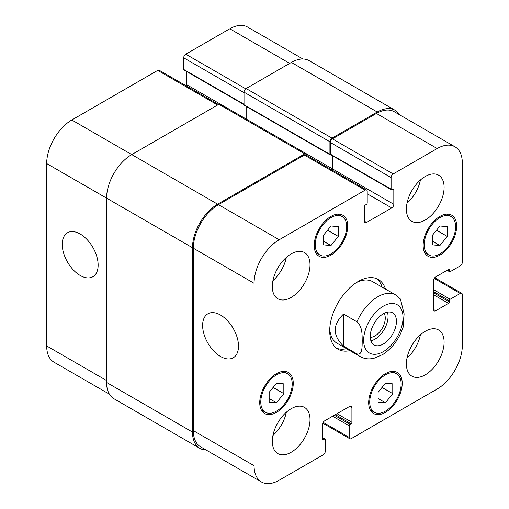 <?xml version="1.0" encoding="UTF-8"?>
<svg xmlns="http://www.w3.org/2000/svg" width="509" height="509" viewBox="0 0 509 509"><rect width="100%" height="100%" fill="white"/><g stroke="black" fill="none" stroke-linecap="round" stroke-linejoin="round"><path stroke-width="0.76" d="M370.896 340.769A18.515 10.689 120 0 0 384.225 329.393A18.515 10.689 120 0 0 387.413 312.17M370.272 337.346A14.57 8.411 120 0 0 385.268 318.1A14.57 8.411 120 0 0 384.136 313.34M370.253 336.449A18.515 10.689 -60 0 1 378.333 317.813A18.515 10.689 -60 0 1 392.604 312.85A18.515 10.689 -60 0 1 392.604 334.235A18.515 10.689 -60 0 1 374.083 344.924A18.515 10.689 -60 0 1 370.253 336.449M343.537 314.053L356.949 321.79C362.739 326.81 361.994 335.278 362.249 340.896C361.994 346.222 362.739 355.556 356.949 353.882L343.537 346.145L343.537 314.053C332.46 324.748 332.46 335.444 343.537 346.145M356.949 353.882A35.554 20.525 120 0 0 360.124 356.535C363.216 358.279 366.582 359.049 370.208 358.839L373.892 358.317L382.857 354.487C392.382 348.099 399.158 338.956 403.192 327.058L404.114 313.83L400.411 298.987M382.113 287.121A40.294 23.261 120 0 0 376.603 278.633M336.449 348.181A40.294 23.261 120 0 0 346.559 348.703M400.411 298.993L395.678 294.953L372.626 281.649A35.554 20.525 120 0 0 356.478 282.533M329.762 328.795A35.554 20.525 120 0 0 337.073 343.231L360.124 356.535M349.906 350.637A40.294 23.261 -60 0 1 338.059 349.269A40.294 23.261 -60 0 1 338.059 302.74A40.294 23.261 -60 0 1 378.352 279.479A40.294 23.261 -60 0 1 385.459 289.055M220.562 356.504A25.38 14.653 60 0 1 203.982 334.139A25.38 14.653 60 0 1 207.869 313.805A25.38 14.653 60 0 1 233.249 328.458A25.38 14.653 60 0 1 233.249 357.763A25.38 14.653 60 0 1 220.562 356.504M80.193 275.464A25.38 14.653 60 0 1 63.612 253.1A25.38 14.653 60 0 1 67.506 232.759A25.38 14.653 60 0 1 92.88 247.412A25.38 14.653 60 0 1 92.88 276.724A25.38 14.653 60 0 1 80.193 275.464M109.397 394.182L54.037 362.217A35.554 20.525 -60 0 1 46.675 345.942L46.675 163.542A35.554 20.525 -60 0 1 71.814 119.997L157.707 70.401A2.965 1.712 -60 0 1 159.19 70.255L218.495 104.498M186.167 85.83A2.965 1.712 120 0 0 186.409 84.558L186.409 71.406M244.027 104.669L183.934 69.981A1.183 0.687 -60 0 1 183.685 69.434L183.685 57.822A2.965 1.712 -60 0 1 185.785 54.196L229.782 28.797A35.554 20.525 -60 0 1 247.559 27.034L302.919 58.999M323.635 235.094L330.971 225.971L338.3 226.626L338.3 236.405L330.971 245.529L323.635 244.874L323.635 235.094M330.971 245.529L323.635 241.291M338.3 236.405L327.567 230.208M432.58 235.094L439.91 225.977L447.246 226.632L447.246 236.405L439.91 245.529L432.58 244.874L432.58 235.094M439.91 245.529L432.58 241.298M447.246 236.405L436.506 230.208M378.104 392.344L385.44 383.22L392.77 383.875L392.77 393.648L385.44 402.772L378.104 402.116L378.104 392.344M385.44 402.772L378.104 398.541M392.77 393.648L382.036 387.451M269.166 392.337L276.495 383.22L283.831 383.875L283.831 393.648L276.495 402.772L269.166 402.116L269.166 392.337M276.495 402.772L269.166 398.541M283.831 393.648L273.098 387.451M369.725 402.065A22.224 12.827 120 0 0 374.331 412.239A22.224 12.827 120 0 0 396.549 399.412A22.224 12.827 120 0 0 396.549 373.752A22.224 12.827 120 0 0 379.428 379.708A22.224 12.827 120 0 0 369.725 402.065M368.681 402.67A23.7 13.686 -60 0 1 379.027 378.817A23.7 13.686 -60 0 1 397.294 372.467A23.7 13.686 -60 0 1 397.294 399.839A23.7 13.686 -60 0 1 373.587 413.524A23.7 13.686 -60 0 1 368.681 402.67M424.201 244.823A22.224 12.827 120 0 0 428.801 254.996A22.224 12.827 120 0 0 451.019 242.163A22.224 12.827 120 0 0 451.019 216.51A22.224 12.827 120 0 0 433.897 222.458A22.224 12.827 120 0 0 424.201 244.823M423.151 245.427A23.7 13.686 -60 0 1 433.496 221.574A23.7 13.686 -60 0 1 451.763 215.224A23.7 13.686 -60 0 1 451.763 242.596A23.7 13.686 -60 0 1 428.056 256.281A23.7 13.686 -60 0 1 423.151 245.427M315.256 244.823A22.224 12.827 120 0 0 319.856 254.996A22.224 12.827 120 0 0 342.08 242.163A22.224 12.827 120 0 0 342.08 216.503A22.224 12.827 120 0 0 324.958 222.458A22.224 12.827 120 0 0 315.256 244.823M314.206 245.427A23.7 13.686 -60 0 1 324.557 221.574A23.7 13.686 -60 0 1 342.818 215.224A23.7 13.686 -60 0 1 342.818 242.596A23.7 13.686 -60 0 1 319.118 256.275A23.7 13.686 -60 0 1 314.206 245.427M260.786 402.065A22.224 12.827 120 0 0 265.386 412.239A22.224 12.827 120 0 0 287.61 399.412A22.224 12.827 120 0 0 287.61 373.752A22.224 12.827 120 0 0 270.483 379.701A22.224 12.827 120 0 0 260.786 402.065M259.736 402.67A23.7 13.686 -60 0 1 270.082 378.817A23.7 13.686 -60 0 1 288.349 372.467A23.7 13.686 -60 0 1 288.349 399.839A23.7 13.686 -60 0 1 264.648 413.524A23.7 13.686 -60 0 1 259.736 402.67M365.118 190.15A2.965 1.712 -60 0 1 366.601 190.003A2.965 1.712 -60 0 1 367.212 191.359L367.212 202.97A1.183 0.687 -60 0 1 366.372 204.421L365.328 205.025A1.183 0.687 120 0 0 364.489 206.482L364.489 221.237A2.965 1.712 120 0 0 365.106 222.592A2.965 1.712 120 0 0 366.582 222.446L391.726 207.933A2.965 1.712 120 0 0 393.82 204.3L393.82 189.545A1.183 0.687 120 0 0 393.572 189.004A1.183 0.687 120 0 0 392.98 189.062L391.936 189.666A1.183 0.687 -60 0 1 391.345 189.723A1.183 0.687 -60 0 1 391.097 189.183L391.097 177.571A2.965 1.712 -60 0 1 393.19 173.944L437.186 148.539A35.554 20.525 -60 0 1 454.963 146.783A35.554 20.525 -60 0 1 462.325 163.058L462.325 262.243A2.965 1.712 -60 0 1 460.231 265.87L450.179 271.679A1.183 0.687 -60 0 1 449.581 271.736A1.183 0.687 -60 0 1 449.339 271.195L449.339 269.98A1.183 0.687 120 0 0 449.091 269.439A1.183 0.687 120 0 0 448.499 269.496L435.723 276.877A2.965 1.712 120 0 0 433.623 280.504L433.623 309.536A2.965 1.712 120 0 0 434.241 310.891A2.965 1.712 120 0 0 435.723 310.744L448.499 303.364A1.183 0.687 120 0 0 449.339 301.913L449.339 300.704A1.183 0.687 -60 0 1 450.179 299.254L460.231 293.451A2.965 1.712 -60 0 1 461.714 293.299A2.965 1.712 -60 0 1 462.325 294.66L462.325 345.458A35.554 20.525 -60 0 1 437.186 389.003L351.293 438.599A2.965 1.712 -60 0 1 349.81 438.745A2.965 1.712 -60 0 1 349.193 437.384L349.193 425.772A1.183 0.687 -60 0 1 350.033 424.321L351.083 423.717A1.183 0.687 120 0 0 351.916 422.266L351.916 407.512A2.965 1.712 120 0 0 351.305 406.157A2.965 1.712 120 0 0 349.823 406.303L324.685 420.816A2.965 1.712 120 0 0 322.591 424.442L322.591 439.203A1.183 0.687 120 0 0 322.833 439.744A1.183 0.687 120 0 0 323.425 439.687L324.475 439.082A1.183 0.687 -60 0 1 325.066 439.019A1.183 0.687 -60 0 1 325.315 439.566L325.315 451.178A2.965 1.712 -60 0 1 323.215 454.804L279.218 480.203A35.554 20.525 -60 0 1 261.441 481.966A35.554 20.525 -60 0 1 254.08 465.69L254.08 283.284A35.554 20.525 -60 0 1 279.218 239.739L365.118 190.15L304.363 155.073A2.965 1.712 -60 0 1 305.845 154.927L366.601 190.003M406.392 363.967A26.665 15.397 -60 0 1 418.029 337.13A26.665 15.397 -60 0 1 438.58 329.985A26.665 15.397 -60 0 1 438.58 360.779A26.665 15.397 -60 0 1 411.915 376.17A26.665 15.397 -60 0 1 406.392 363.967M406.392 209.142A26.665 15.397 -60 0 1 418.029 182.305A26.665 15.397 -60 0 1 438.58 175.16A26.665 15.397 -60 0 1 438.58 205.954A26.665 15.397 -60 0 1 411.915 221.345A26.665 15.397 -60 0 1 406.392 209.142M272.309 286.554A26.665 15.397 -60 0 1 283.946 259.717A26.665 15.397 -60 0 1 304.497 252.572A26.665 15.397 -60 0 1 304.497 283.367A26.665 15.397 -60 0 1 277.831 298.758A26.665 15.397 -60 0 1 272.309 286.554M272.309 441.379A26.665 15.397 -60 0 1 283.946 414.542A26.665 15.397 -60 0 1 304.497 407.397A26.665 15.397 -60 0 1 304.497 438.192A26.665 15.397 -60 0 1 277.831 453.583A26.665 15.397 -60 0 1 272.309 441.379M407.015 358.043A26.665 15.397 120 0 0 420.428 334.807M407.015 203.218A26.665 15.397 120 0 0 420.428 179.982M272.932 280.631A26.665 15.397 120 0 0 286.351 257.395M272.932 435.456A26.665 15.397 120 0 0 286.351 412.22M246.75 106.731L246.75 119.354M306.265 153.718L220.365 104.122A2.965 1.712 120 0 0 218.883 104.269L131.729 154.59A35.554 20.525 120 0 0 106.591 198.135L106.591 382.475A35.554 20.525 120 0 0 113.952 398.751L199.852 448.34A35.554 20.525 -60 0 1 192.485 432.065L192.485 247.724A35.554 20.525 -60 0 1 217.629 204.179L304.783 153.864A2.965 1.712 -60 0 1 306.265 153.718A2.965 1.712 -60 0 1 306.876 155.073L306.876 155.525M395.048 110.249L309.148 60.66A35.554 20.525 120 0 0 291.371 62.422L246.121 88.547A2.965 1.712 120 0 0 244.027 92.174L244.027 104.752A1.183 0.687 120 0 0 244.269 105.299L330.169 154.889A1.183 0.687 -60 0 1 329.921 154.348L329.921 141.769A2.965 1.712 -60 0 1 332.014 138.136L377.271 112.012A35.554 20.525 -60 0 1 395.048 110.249A35.554 20.525 -60 0 1 399.603 114.818M332.822 170.502A2.965 1.712 120 0 0 333.064 169.223L333.064 156.078M391.345 189.723L330.583 154.647A1.183 0.687 -60 0 1 330.341 154.106L330.341 142.495A2.965 1.712 -60 0 1 332.434 138.862L376.431 113.462A35.554 20.525 -60 0 1 394.208 111.7L454.963 146.783M261.441 481.966L200.686 446.889A35.554 20.525 -60 0 1 193.325 430.614L193.325 248.207A35.554 20.525 -60 0 1 218.463 204.663L304.363 155.073M206.081 450.001A35.554 20.525 -60 0 1 199.852 448.34M332.402 170.261A2.965 1.712 120 0 0 332.644 168.982L332.644 155.837M330.831 154.787L330.761 154.831A1.183 0.687 -60 0 1 330.169 154.889M366.932 325.792A27.849 16.078 120 0 0 377.659 353.94A27.849 16.078 120 0 0 403.039 317.521A27.849 16.078 120 0 0 389.029 303.835A27.849 16.078 120 0 0 366.932 325.792M395.678 294.953A35.554 20.525 120 0 0 356.949 321.79M217.629 104.994L157.707 70.401M220.142 104.027L186.409 84.558M244.027 104.269L183.685 69.434M244.027 92.657L183.685 57.822M245.739 88.808L185.785 54.196M289.697 63.39L229.782 28.797M106.591 380.535L46.675 345.942M192.485 247.724L46.675 163.542M217.629 204.179L71.814 119.997M364.489 221.237L366.582 222.446M367.212 193.776L391.726 207.933M333.064 169.223L393.82 204.3M392.98 189.062L393.82 189.545M330.341 154.106L391.097 189.183M330.341 142.495L391.097 177.571M332.434 138.862L393.19 173.944M376.431 113.462L437.186 148.539M447.456 270.101L449.339 271.195M448.499 269.496L449.339 269.98M433.623 309.536L435.723 310.744M433.623 294.781L448.499 303.364M433.623 292.84L449.339 301.913M433.623 289.697L450.179 299.254M433.623 291.632L449.339 300.704M434.241 278.442L460.231 293.451M323.202 422.381L349.193 437.384M332.644 416.222L349.193 425.772M334.318 415.249L350.033 424.321M335.367 414.644L351.083 423.717M337.047 413.677L351.916 422.266M349.823 406.303L351.916 407.512M322.591 439.203L323.425 439.687M322.591 437.994L324.475 439.082M193.325 430.614L254.08 465.69M193.325 248.207L254.08 283.284M218.463 204.663L279.218 239.739M218.883 104.269L304.783 153.864M306.456 153.864L332.644 168.982M244.027 104.752L329.921 154.348M244.027 92.174L329.921 141.769M246.121 88.547L332.014 138.136M291.371 62.422L377.271 112.012M106.591 382.475L192.485 432.065M396.549 373.752L392.426 371.373M374.331 412.239L370.202 409.86M451.019 216.51L446.896 214.124M428.801 254.996L424.678 252.617M342.08 216.503L337.957 214.124M319.856 254.996L315.733 252.617M287.61 373.752L283.481 371.373M265.386 412.239L261.263 409.86M447.106 270.304L449.581 271.736M434.737 277.729L461.714 293.299M322.833 423.17L349.81 438.745M322.591 437.594L325.066 439.019"/></g></svg>
